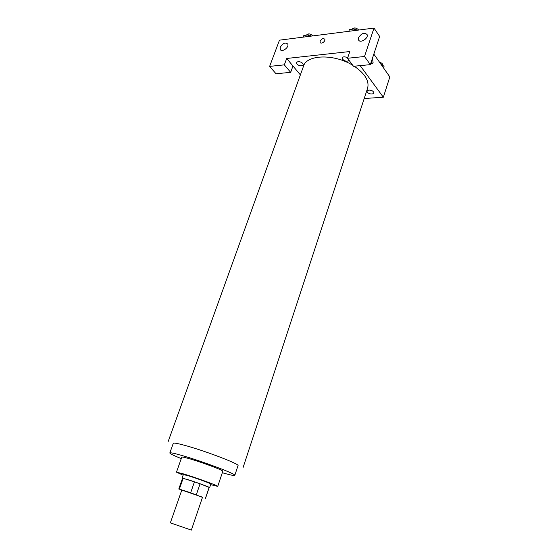 <?xml version="1.0" encoding="UTF-8"?>
<svg xmlns="http://www.w3.org/2000/svg" width="558" height="558" viewBox="0 0 558 558"><rect width="100%" height="100%" fill="white"/><g stroke="black" fill="none" stroke-linecap="round" stroke-linejoin="round"><path stroke-width="0.84" d="M170.35 522.867L191.352 530.1L202.533 497.206L181.796 490.064L170.35 522.867M202.484 497.345L190.669 492.77L179.362 489.122L181.755 490.182M190.669 492.77L194.442 481.826L183.136 478.325L179.362 489.122M178.776 489.024L182.543 478.276L183.136 478.325M194.442 481.826L200.078 483.786L196.325 494.737M205.546 498.245L209.201 487.455L200.078 483.786M209.159 487.58L209.641 487.601C210.345 487.385 195.502 481.986 187.097 479.406L182.501 478.401M182.103 478.122L183.352 474.558L188.353 475.793C196.758 478.339 211.573 483.765 210.854 484.023L209.641 487.601M209.152 487.378L205.49 498.189M210.645 484.644L217.739 486.381C218.869 486.004 196.514 477.815 183.889 474.007L176.474 472.173L183.136 475.172M217.739 486.381L222.809 471.266C224.037 470.582 201.877 462.247 189.26 458.676C184.51 457.323 182.02 456.814 181.782 457.142L176.474 472.173M222.321 472.731C230.147 474.991 234.304 475.862 234.806 475.346C236.899 474.321 201.424 460.957 181.42 455.328C174.033 453.236 170.162 452.447 169.82 452.97C169.89 453.682 173.712 455.558 181.273 458.599M168.16 441.545L303.545 66.116C306.642 54.558 334.158 53.645 352.747 65.286M354.218 66.2C364.995 73.635 369.459 80.959 367.603 88.171L243.149 467.367M367.45 92.265C365.483 89.705 371.523 89.245 373.414 91.826C375.332 94.393 369.326 94.811 367.45 92.265M286.693 58.471L349.824 51.531L347.522 58.269L364.5 56.498L374 28.088L279.481 40.162L269.626 66.388L284.336 64.854L286.693 58.471L300.378 74.891M364.207 98.522L383.346 97.225L360.168 65.628M349.064 60.341C347.222 61.75 345.088 61.408 342.661 59.315C342.005 56.686 343.693 56.149 347.718 57.704M297.058 64.044C294.798 61.359 300.511 60.745 302.701 63.459C304.919 66.151 299.228 66.723 297.058 64.044M320.159 41.09C321.785 38.6 323.333 38 324.805 39.311C325.726 41.431 320.801 44.577 320.104 42.324L320.159 41.09L320.104 42.324C320.801 44.584 325.726 41.431 324.805 39.311C323.34 38.007 321.792 38.6 320.159 41.097M358.571 37.672C361.563 33.145 364.409 32.134 367.115 34.631C368.678 38.558 359.638 43.852 358.487 39.716L358.571 37.672M280.325 47.151C282.941 43.099 285.424 42.087 287.768 44.103C289.344 47.486 281.434 52.947 280.221 49.334L280.325 47.151M292.978 66.011L290.662 72.345L276.022 73.761L269.626 66.388M290.662 72.345L284.336 64.854M347.522 58.269L353.479 66.276L370.338 64.644L379.656 36.458L374 28.088M370.338 64.644L364.5 56.498M383.346 97.225L389.84 76.92L373.825 54.091M372.43 58.311L373.093 62.51L372.339 63.563L370.951 62.782M371.363 63.354L371.83 60.131M383.792 68.299L384.043 66.235L381.1 64.456M384.043 66.235L383.506 67.888M379.552 62.252C381.811 62.901 382.879 63.898 382.753 65.244L382.697 65.419M311.078 36.124L308.902 34.826L303.831 35.482L303.231 37.128M308.902 34.826L308.302 36.479M306.6 35.126L306.698 34.847C308.393 33.313 310.45 33.661 312.864 35.9M357.134 30.244L354.916 28.883L349.413 29.595L348.82 31.304M354.916 28.883L354.33 30.599M352.133 29.239L352.196 29.065C354.072 27.314 356.255 27.635 358.759 30.034M173.28 443.324C173.719 442.717 177.597 443.408 184.928 445.403C204.856 450.766 240.024 464.228 238.022 465.616L234.806 475.346M173.273 443.338L169.82 452.97M358.487 39.716L359.178 40.678M280.221 49.334L280.911 50.164M372.339 63.563L371.802 63.619"/></g></svg>
